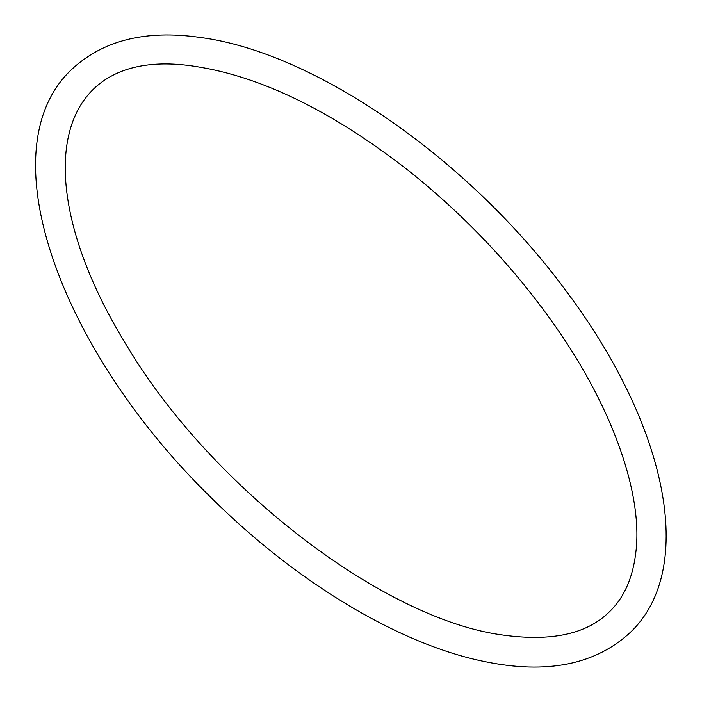 <?xml version="1.0" encoding="UTF-8"?>
<svg xmlns="http://www.w3.org/2000/svg" width="702" height="702" viewBox="0 0 702 702"><rect width="100%" height="100%" fill="white"/><g stroke="black" fill="none" stroke-linecap="round" stroke-linejoin="round"><path stroke-width="1.05" d="M195.814 66.497C261.407 76.615 332.257 111.276 408.345 170.498C462.223 213.417 509.055 262.285 548.841 317.102C610.31 401.474 642.611 490.821 636.073 550.342C633.239 577.044 624.324 597.56 609.318 611.89C586.986 634.003 551.632 641.733 503.237 635.099C384.986 619.91 212.179 488.434 127.237 346.428C24.921 181.213 50.263 43.305 195.814 66.497M199.947 37.408C315.259 52.194 469.55 159.898 565.663 290.382C667.146 425.289 697.147 568.023 630.782 631.984C595.717 664.706 546.867 674.543 484.231 661.503C399.069 644.234 296.226 582.186 211.688 498.201C60.346 350.947 -13.329 150.316 71.042 70.024C102.325 40.453 145.296 29.581 199.947 37.408"/></g></svg>
